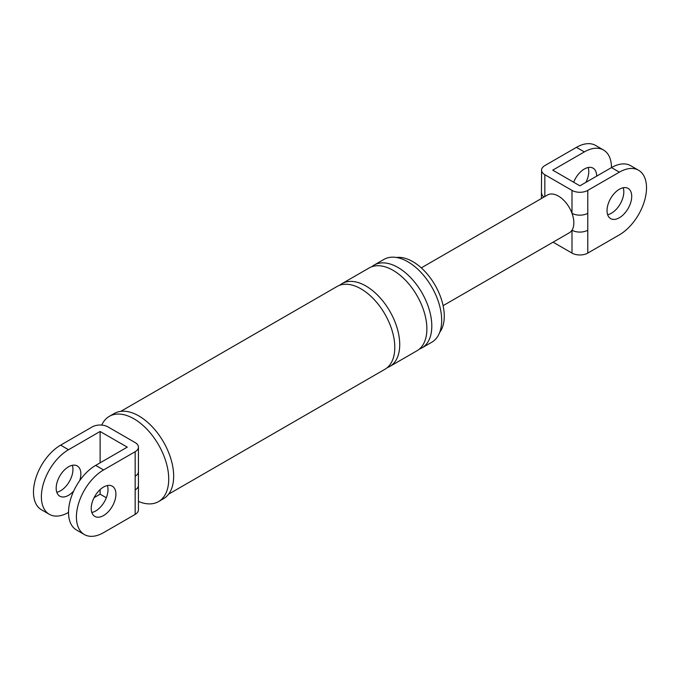 <?xml version="1.0" encoding="UTF-8"?>
<svg xmlns="http://www.w3.org/2000/svg" width="680" height="680" viewBox="0 0 680 680"><rect width="100%" height="100%" fill="white"/><g stroke="black" fill="none" stroke-linecap="round" stroke-linejoin="round"><path stroke-width="1.02" d="M138.431 485.333L138.431 509.847A11.169 6.451 180 0 1 135.158 514.403L135.158 489.889A11.169 6.451 -0 0 0 138.431 485.333L138.431 447.151A11.169 6.451 0 0 0 135.158 442.587L108.009 426.912A11.169 6.451 0 0 0 92.216 426.912L60.622 445.154L68.527 449.718L100.113 431.477L100.113 462.825M135.158 489.889L135.158 476.221A11.169 6.451 -0 0 0 138.431 471.665M68.527 512.406A38.395 22.168 -60 0 1 49.325 514.31L41.429 509.754A38.395 22.168 -60 0 1 35.547 478.983A38.395 22.168 -60 0 1 60.622 445.154M72.352 465.307A17.451 10.072 -60 0 1 60.622 490.748A17.451 10.072 -60 0 1 56.797 492.26M49.325 514.31A38.395 22.168 -60 0 1 43.444 483.548A38.395 22.168 -60 0 1 68.527 449.718M94.087 497.649L100.113 494.173L106.326 497.76M100.113 489.608L100.113 494.173M73.703 491.011A17.451 10.072 -60 0 1 68.527 495.312A17.451 10.072 -60 0 1 59.797 496.179A17.451 10.072 -60 0 1 57.12 482.188A17.451 10.072 -60 0 1 68.527 466.812A17.451 10.072 -60 0 1 77.248 465.953A17.451 10.072 -60 0 1 79.722 480.573M135.158 514.403L103.572 532.644A38.395 22.168 -60 0 1 84.371 534.548A38.395 22.168 -60 0 1 78.489 503.778A38.395 22.168 -60 0 1 103.572 469.948L135.158 451.707A11.169 6.451 0 0 0 138.431 447.151M100.113 431.477L127.262 447.151L95.667 465.392A38.395 22.168 120 0 0 70.593 499.222A38.395 22.168 120 0 0 76.474 529.983L84.371 534.548M91.843 512.49A17.451 10.072 120 0 0 95.667 510.986A17.451 10.072 120 0 0 107.397 485.537M396.474 257.482A44.498 25.695 60 0 1 412.802 261.63A44.498 25.695 60 0 1 440.223 295.978A44.498 25.695 60 0 1 439.705 332.35M371.748 266.755A47.812 27.608 60 0 1 374.094 265.106L383.962 259.403A47.812 27.608 60 0 1 407.873 261.774A47.812 27.608 60 0 1 439.11 303.909A47.812 27.608 60 0 1 431.774 342.227L421.906 347.922A47.812 27.608 60 0 1 419.313 349.129M101.745 425.094A49.215 28.415 60 0 1 109.319 416.355L114.257 413.508A49.215 28.415 60 0 1 138.864 415.947A49.215 28.415 60 0 1 171.011 459.315A49.215 28.415 60 0 1 163.464 498.746L158.533 501.594A49.215 28.415 60 0 1 138.431 501.423M103.572 487.05A17.451 10.072 -60 0 1 112.294 486.183A17.451 10.072 -60 0 1 114.971 500.165A17.451 10.072 -60 0 1 103.572 515.542A17.451 10.072 -60 0 1 94.843 516.409A17.451 10.072 -60 0 1 92.166 502.427A17.451 10.072 -60 0 1 103.572 487.05M374.094 265.106A47.812 27.608 60 0 1 397.995 267.469A47.812 27.608 60 0 1 429.233 309.613A47.812 27.608 60 0 1 421.906 347.922M339.668 285.277A47.812 27.608 60 0 1 342.006 283.628L369.155 267.954A47.812 27.608 60 0 1 393.065 270.325A47.812 27.608 60 0 1 424.303 312.46A47.812 27.608 60 0 1 416.967 350.778L389.819 366.452A47.812 27.608 60 0 1 387.226 367.65M342.006 283.628A47.812 27.608 60 0 1 365.916 286A47.812 27.608 60 0 1 397.154 328.134A47.812 27.608 60 0 1 389.819 366.452M120.768 411.357L337.067 286.475A47.812 27.608 60 0 1 360.978 288.847A47.812 27.608 60 0 1 392.216 330.981A47.812 27.608 60 0 1 384.888 369.3L168.589 494.173M109.319 416.355A49.215 28.415 60 0 1 133.926 418.795A49.215 28.415 60 0 1 166.073 462.162A49.215 28.415 60 0 1 158.533 501.594M541.399 198.534L541.569 170.153A11.169 6.451 0 0 1 544.841 165.597L576.428 147.356A38.395 22.168 -60 0 1 595.629 145.452L603.525 150.017A38.395 22.168 120 0 0 584.332 151.92L552.738 170.153L579.887 185.827L611.473 167.594A38.395 22.168 -60 0 1 630.674 165.691L638.571 170.246A38.395 22.168 -60 0 1 644.453 201.017A38.395 22.168 -60 0 1 619.378 234.847L587.784 253.088A11.169 6.451 180 0 1 571.99 253.088L553.078 242.165M588.158 167.51A17.451 10.072 -60 0 1 585.913 182.35M541.569 193.043A11.169 6.451 0 0 0 543.983 197.047M638.571 170.246A38.395 22.168 -60 0 0 619.378 172.15L587.784 190.392L587.784 253.088M619.378 189.252A17.451 10.072 -60 0 1 628.099 188.385A17.451 10.072 -60 0 1 630.777 202.368A17.451 10.072 -60 0 1 619.378 217.745A17.451 10.072 -60 0 1 610.649 218.611A17.451 10.072 -60 0 1 607.971 204.629A17.451 10.072 -60 0 1 619.378 189.252M421.294 267.877L547.51 195.007A21.811 12.597 60 0 1 558.416 196.087A21.811 12.597 60 0 1 571.99 213.273A21.811 12.597 60 0 1 571.99 230.197A11.169 6.451 0 0 0 587.784 230.197M541.569 170.153A11.169 6.451 0 0 0 544.841 174.718L571.99 190.392L571.99 213.273A11.169 6.451 -0 0 0 587.784 213.273M619.378 172.15L611.473 167.594A38.395 22.168 120 0 0 603.525 150.017M596.666 176.137A17.451 10.072 120 0 0 593.053 168.156A17.451 10.072 120 0 0 584.332 169.014A17.451 10.072 120 0 0 573.673 182.24M571.99 253.088L571.99 230.197A21.811 12.597 60 0 1 569.321 232.79L443.105 305.66M571.99 190.392A11.169 6.451 0 0 0 587.784 190.392M623.203 187.739A17.451 10.072 -60 0 1 611.473 213.189A17.451 10.072 -60 0 1 607.648 214.693M135.158 476.221L135.158 451.707M103.572 469.948L95.667 465.392M544.841 174.718L544.841 196.545M584.332 151.92L576.428 147.356"/></g></svg>
